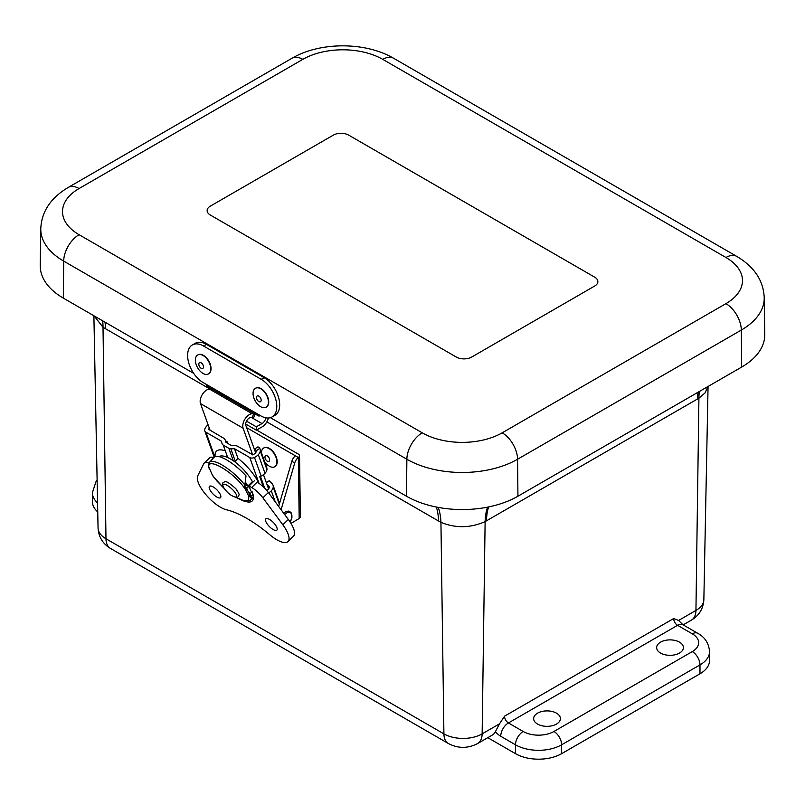 <?xml version="1.0" encoding="UTF-8"?>
<svg xmlns="http://www.w3.org/2000/svg" width="805" height="805" viewBox="0 0 805 805"><rect width="100%" height="100%" fill="white"/><g stroke="black" fill="none" stroke-linecap="round" stroke-linejoin="round"><path stroke-width="1.21" d="M537.569 713.16A13.383 7.728 180 0 1 552.109 711.479A13.383 7.728 180 0 1 560.401 718.573A13.383 7.728 180 0 1 547.028 726.341A13.383 7.728 180 0 1 533.645 718.573A13.383 7.728 180 0 1 537.569 713.16M660.563 642.149A13.383 7.728 180 0 1 675.103 640.458A13.383 7.728 180 0 1 683.405 647.562A13.383 7.728 180 0 1 670.022 655.33A13.383 7.728 180 0 1 656.649 647.562A13.383 7.728 180 0 1 660.563 642.149M487.568 507.14A65.235 38.147 -119.4 0 0 485.123 521.6L482.145 733.868L499.502 723.846L495.407 731.695A21.745 12.558 60 0 1 492.298 735.076L477.647 743.538A21.745 12.558 60 0 0 482.145 733.868A27.038 15.607 180 0 1 443.907 733.868A21.745 12.558 120 0 0 448.405 743.538C458.156 748.62 467.896 748.62 477.647 743.538M487.79 737.682L515.492 753.671A32.613 18.827 0 0 0 561.618 753.671L561.618 744.796L699.988 664.91A32.613 18.827 0 0 0 709.547 651.587C708.833 643.245 704.898 637.147 697.744 633.304L682.982 624.781A10.868 6.279 120 0 0 677.548 625.324L692.3 633.837A10.868 6.279 -60 0 1 697.744 633.304M495.407 731.695A16.352 9.439 -120 0 0 500.74 736.273L515.492 744.796A10.868 6.279 -60 0 1 523.18 731.483L508.428 722.96L677.548 625.324A5.484 3.16 -120 0 1 673.674 618.532L678.585 620.454L682.982 624.781M97.123 480.223L95.956 481.732L92.384 492.72L92.384 501.596A32.613 18.827 0 0 0 97.747 511.94M692.3 633.837A21.745 12.558 180 0 1 692.3 651.587A10.868 6.279 60 0 1 699.988 664.91L699.988 673.785A32.613 18.827 0 0 0 709.547 660.472L709.547 651.587M699.988 673.785L561.618 753.671M499.502 723.846L504.554 716.178A5.484 3.16 60 0 0 508.428 722.96A10.868 6.279 120 0 0 500.74 736.273M488.615 506.929A65.235 37.664 -120 0 0 486.502 520.815L697.543 398.968A151.823 86.236 120.8 0 0 698.921 398.163A65.235 37.171 59.4 0 1 699.344 391.502M683.163 624.881L691.445 620.102C699.183 615.453 703.318 608.61 703.862 599.574A27.038 15.607 180 0 1 695.943 610.432L698.921 398.163L704.989 393.001L707.998 386.511M438.212 507.402A65.235 38.489 -61.1 0 1 440.939 522.365C455.66 528.352 470.382 528.1 485.123 521.6A151.823 86.236 120.8 0 0 486.502 520.815M102.668 320.823A65.235 36.819 -58.9 0 1 103.01 327.263A158.937 90.281 -120.8 0 0 105.475 328.712L210.125 389.137M94.084 315.872L103.01 327.263L105.978 538.766A27.038 15.607 180 0 1 98.059 527.909C98.602 536.945 102.748 543.788 110.486 548.436A21.745 12.558 -60 0 1 105.978 538.766L443.907 733.868L440.939 522.365A158.937 90.281 -120.8 0 1 438.484 520.976A65.235 37.664 -60 0 0 436.35 507.039M741.677 367.06A78.799 45.493 0 0 0 764.75 334.518L764.227 297.739A78.276 45.191 0 0 1 741.304 330.07A21.745 12.558 -120 0 0 725.929 303.646L502.189 432.818A21.745 12.558 60 0 1 517.565 459.242L741.304 330.07L741.677 367.06L517.937 496.232L517.565 459.242A78.276 45.191 0 0 1 406.867 459.242A21.745 12.558 120 0 1 422.243 432.818L79.071 234.698A21.745 12.558 120 0 0 63.696 261.112L406.867 459.242L406.495 496.232A78.799 45.493 0 0 0 517.937 496.232M348.686 135.129L594.684 277.162A10.868 6.279 180 0 1 597.874 281.599A10.868 6.279 0 0 0 594.684 277.162L348.686 135.129A10.868 6.279 0 0 0 333.31 135.129A10.868 6.279 180 0 1 348.686 135.129M594.684 286.037A10.868 6.279 0 0 0 597.874 281.599A10.868 6.279 180 0 1 594.684 286.037L471.69 357.048A10.868 6.279 180 0 1 456.314 357.048A10.868 6.279 0 0 0 471.69 357.048L594.684 286.037M456.314 357.048L210.316 215.026A10.868 6.279 180 0 1 207.127 210.588A10.868 6.279 0 0 0 210.316 215.026L456.314 357.048M210.316 206.15A10.868 6.279 0 0 0 207.127 210.588A10.868 6.279 180 0 1 210.316 206.15L333.31 135.129L210.316 206.15M79.071 234.698A56.531 32.643 180 0 1 79.071 188.531A21.745 12.558 -120 0 0 68.204 187.454C50.655 197.919 41.518 211.695 40.773 228.791L40.25 265.57A78.799 45.493 0 0 0 63.323 298.112L193.703 373.379M270.4 417.664L406.495 496.232M257.419 413.891L260.86 415.883A22.268 13.001 -119.4 0 0 271.979 416.99A22.268 13.001 -119.4 0 0 275.672 399.059A22.268 13.001 -119.4 0 0 261.223 379.316L203.544 346.009A22.268 13.001 -119.4 0 0 192.425 344.902A22.268 13.001 -119.4 0 0 188.722 362.834A22.268 13.001 -119.4 0 0 203.172 382.576L206.613 384.569A4.085 2.365 120 0 0 207.469 386.481L258.264 415.803A4.085 2.365 -60 0 1 257.419 413.891L206.613 384.569M192.425 344.902L195.313 343.272A22.268 13.001 60.6 0 1 206.432 344.379L264.121 377.686A22.268 13.001 60.6 0 1 278.57 397.429A22.268 13.001 60.6 0 1 274.867 415.36L271.979 416.99M268.447 417.996A9.569 5.524 -60 0 1 261.997 426.942L256.272 430.162L256.312 426.801L262.027 423.581A5.484 3.16 120 0 0 265.861 417.825M260.337 415.581L260.277 415.622A4.085 2.365 -60 0 1 258.264 415.803M256.272 430.162L245.676 424.044M256.312 426.801L246.501 421.146M208.545 373.842A10.868 6.349 -119.4 0 0 208.696 373.762A10.868 6.349 -119.4 0 0 208.887 361.173A10.868 6.349 -119.4 0 0 198.02 354.824A10.868 6.349 -119.4 0 0 197.869 354.914M207.298 374.345A10.868 6.349 -119.4 0 0 208.394 373.933A10.868 6.349 -119.4 0 0 208.576 361.344A10.868 6.349 -119.4 0 0 197.708 354.995A10.868 6.349 -119.4 0 0 197.054 366.708A10.868 6.349 -119.4 0 0 207.298 374.345M202.437 368.549A3.3 1.932 -119.4 0 0 202.186 363.689A3.3 1.932 -119.4 0 0 198.815 364.393A3.3 1.932 -119.4 0 0 202.437 368.549M266.234 407.149A10.868 6.349 -119.4 0 0 266.385 407.068A10.868 6.349 -119.4 0 0 268.135 398.133A10.868 6.349 -119.4 0 0 260.85 388.513A10.868 6.349 -119.4 0 0 255.708 388.131A10.868 6.349 -119.4 0 0 255.547 388.221M260.548 388.684A10.868 6.349 -119.4 0 0 255.396 388.302A10.868 6.349 -119.4 0 0 255.205 400.89A10.868 6.349 -119.4 0 0 266.073 407.239A10.868 6.349 -119.4 0 0 267.834 398.304A10.868 6.349 -119.4 0 0 260.548 388.684M258.777 396.09A3.3 1.932 -119.4 0 0 256.835 399.149A3.3 1.932 -119.4 0 0 260.88 401.313A3.3 1.932 -119.4 0 0 258.777 396.09M256.292 451.182L256.282 450.74A3.24 2.375 160.3 0 1 256.292 451.253A3.934 2.888 160.3 0 1 255.336 453.074A7.476 5.484 160.3 0 1 252.851 454.865L237.837 446.393A6.853 5.021 -19.7 0 0 234.507 445.588L231.568 445.608L226.004 442.398L225.279 440.265A6.853 5.021 -19.7 0 0 225.259 440.194A6.853 5.021 -19.7 0 0 223.388 438.051L208.626 429.327A7.476 5.484 160.3 0 1 209.31 428.18M214.19 457.21L204.752 430.856A4.417 3.24 160.3 0 0 205.949 432.245L221.204 441.049L222.12 443.746A4.106 3.009 160.3 0 0 222.13 443.786A4.106 3.009 160.3 0 0 223.247 445.074L228.811 448.284A4.106 3.009 160.3 0 0 230.814 448.767L234.527 448.737L249.781 457.552A4.417 3.24 160.3 0 0 254.481 457.441A11.592 8.503 160.3 0 0 258.325 454.674A8.04 5.897 160.3 0 0 260.267 450.951A7.356 5.394 160.3 0 0 260.065 449.019A7.356 5.394 160.3 0 0 259.784 448.405L259.15 447.61A6.853 1.509 -123.8 0 0 257.67 447.006L254.36 449.23A6.853 1.509 -123.8 0 1 255.819 449.844L256.282 450.74L259.784 448.405M204.752 430.856A4.417 3.24 160.3 0 1 204.883 428.813A11.592 8.503 160.3 0 1 207.479 425.312A8.04 5.897 160.3 0 1 208.093 424.788M263.436 486.995L259.703 476.57A4.417 3.24 -19.7 0 0 261.152 476.067A11.592 8.503 -19.7 0 0 265.006 473.3A8.04 5.897 -19.7 0 0 266.938 469.577A7.356 5.394 -19.7 0 0 266.747 467.645L260.065 449.019M234.527 448.737L237.958 458.337A44.466 27.279 -166.7 0 0 235.412 461.597L235.08 462.04M264.694 488.222L260.448 476.369M215.126 456.596A30.993 11.119 45.8 0 1 224.585 450.629M237.958 458.337A30.993 11.119 45.8 0 1 258.828 483.252A15.657 5.615 -134.2 0 1 268.357 492.509L288.321 519.477A23.858 8.563 -134.2 0 1 293.433 536.251L287.959 541.574A23.858 8.563 -134.2 0 0 282.847 524.8L288.321 519.477M226.96 457.21L226.748 456.666M251.653 482.376A23.114 8.292 45.8 0 1 251.985 483.111M269.252 487.347L268.729 485.898A3.24 2.375 160.3 0 1 269.152 486.562A3.24 2.375 160.3 0 1 269.242 487.417A3.934 2.888 160.3 0 1 268.296 489.239A7.476 5.484 160.3 0 1 266.757 490.487M268.659 492.922A11.592 8.503 -19.7 0 0 271.285 490.829A8.04 5.897 160.3 0 0 273.227 487.116A7.356 5.394 160.3 0 0 273.026 485.174A7.356 5.394 160.3 0 0 272.06 483.664L269.182 480.756L266.334 482.658M268.729 485.898L266.797 483.936M254.521 413.639A6.853 1.811 -161.2 0 1 253.635 413.73L252.176 413.75A9.247 5.333 120 0 0 244.982 419.023A9.247 5.333 120 0 0 243.12 428.21L252.69 454.906M255.618 452.752L245.867 425.533A5.132 2.968 -60 0 1 246.904 420.431A5.132 2.968 -60 0 1 250.898 417.503L252.368 417.483A6.853 1.811 18.8 0 0 254.008 416.899L255.014 413.931M210.095 430.373L200.505 403.607A9.247 5.333 -60 0 1 202.367 394.42A9.247 5.333 -60 0 1 209.562 389.147L211.031 389.127A6.853 1.811 -161.2 0 1 212.168 389.197M225.47 440.788L227.252 441.814L227.845 443.464M268.578 488.917L263.466 474.648M227.674 443.364L227.091 441.724M252.096 491.694L250.425 493.324L248.483 492.207M250.073 496.705A25.337 9.097 -134.2 0 0 250.425 493.324M245.123 484.53L247.829 486.099A25.337 9.097 -134.2 0 0 245.304 481.943M247.829 486.099L252.408 481.642A25.337 9.097 -134.2 0 0 235.161 462.1A25.337 9.097 -134.2 0 0 219.071 456.606M249.47 485.566L249.188 484.771M246.632 488.514L249.087 486.129M251.532 482.497A22.771 8.171 45.8 0 1 251.864 483.242M284.638 514.506A7.718 4.458 -60 0 1 284.698 514.445A7.718 4.458 -60 0 1 291.179 513.489A7.718 4.458 -60 0 1 290.092 522.012M244.78 485.888A26.193 7.688 42.5 0 1 246.733 488.675L245.626 489.883L244.69 486.451L246.018 475.876A27.903 8.191 -137.5 0 0 214.14 457.25A27.903 8.191 -137.5 0 0 214.019 457.401M245.082 485.324A27.903 8.191 -137.5 0 0 209.491 462.312L208.364 465.884L212.268 474.91L216.776 480.877L224.333 488.595M235.724 497.178L243.955 500.78L247.91 500.408L248.725 499.321L248.584 495.88L245.626 489.883C235.01 472.384 204.249 454.624 209.31 468.913M249.691 494.673A26.193 7.688 42.5 0 1 250.023 496.353L251.351 498.013L248.584 495.88L249.691 494.673L246.733 488.675M212.268 474.91L213.717 477.013M253.102 494.713L250.144 496.927M253.434 496.665L251.351 498.013A27.903 8.191 -137.5 0 1 250.617 500.056L247.417 501.475L243.392 500.921L235.452 497.138M209.441 488.756A7.889 2.838 -134.2 0 0 214.905 495.699A7.889 2.838 -134.2 0 0 220.52 497.631A7.889 2.838 -134.2 0 0 217.048 490.004A7.889 2.838 -134.2 0 0 209.511 486.321A7.889 2.838 -134.2 0 0 209.441 488.756M245.072 501.324A26.535 9.529 -134.2 0 0 252.247 500.921A26.535 9.529 -134.2 0 0 252.076 491.634L250.788 490.889L249.037 485.989L251.673 487.508L257.137 482.185M287.959 541.574A23.858 8.563 -134.2 0 1 269.896 534.832A79.695 28.608 -134.2 0 0 226.517 509.796A23.838 8.553 -134.2 0 1 205.748 494.491A23.838 8.553 -134.2 0 1 197.789 475.715L203.756 463.73A15.657 5.615 45.8 0 1 204.168 463.157A15.657 5.615 45.8 0 1 208.928 463.106M251.673 487.508A15.657 5.615 -134.2 0 1 262.893 497.832L282.847 524.8M265.731 521.258A7.909 2.838 -134.2 0 0 271.204 528.201A7.909 2.838 -134.2 0 0 276.84 530.143A7.909 2.838 -134.2 0 0 273.358 522.505A7.909 2.838 -134.2 0 0 265.811 518.812A7.909 2.838 -134.2 0 0 265.731 521.258M204.168 463.157L209.642 457.834A15.657 5.615 45.8 0 1 213.838 457.582M249.037 485.989L254.501 480.666M246.632 427.656L295.415 455.821A6.853 3.955 120 0 0 291.833 461.285L278.651 506.425M295.415 455.821L298.323 457.502A4.106 2.415 -0.8 0 0 299.53 455.771A4.106 2.415 -0.8 0 0 298.323 454.09L256.584 429.991M290.967 523.401L299.178 518.511A4.106 2.415 -0.8 0 0 300.386 516.77L299.53 455.771M299.178 518.511L298.323 457.502A6.853 3.955 120 0 0 294.741 462.966L281.086 509.716M274.908 466.648A10.868 6.178 -120.8 0 0 275.069 466.558A10.868 6.178 -120.8 0 0 276.578 458.015A10.868 6.178 -120.8 0 0 269.544 448.516A10.868 6.178 -120.8 0 0 263.939 447.882A10.868 6.178 -120.8 0 0 263.788 447.972M264.603 461.678A10.868 6.178 -120.8 0 0 274.757 466.739A10.868 6.178 -120.8 0 0 276.266 458.206A10.868 6.178 -120.8 0 0 269.242 448.697A10.868 6.178 -120.8 0 0 263.627 448.063A10.868 6.178 -120.8 0 0 261.504 453.034M267.3 455.892A3.3 1.882 -120.8 0 0 265.258 458.639A3.3 1.882 -120.8 0 0 269.303 461.084A3.3 1.882 -120.8 0 0 267.3 455.892M697.543 398.968A65.235 37.664 60 0 1 698.046 392.256M692.3 651.587L553.931 731.483A10.868 6.279 60 0 1 561.618 744.796A32.613 18.827 0 0 1 515.492 744.796L515.492 753.671M691.445 620.102A21.745 12.558 -120 0 0 695.943 610.432L678.585 620.454M92.384 492.72A32.613 18.827 0 0 0 97.566 502.904M553.931 731.483A21.745 12.558 180 0 1 523.18 731.483M673.674 618.532L504.554 716.178M266.837 421.88L438.484 520.976M104.992 322.161A65.235 37.664 -60 0 1 105.475 328.712M68.204 187.454L291.933 58.282C320.199 41.689 365.369 41.689 393.635 58.282L736.796 256.413A21.745 12.558 120 0 0 725.929 257.489A56.531 32.643 180 0 1 725.929 303.646M502.189 432.818A56.531 32.643 180 0 1 422.243 432.818M393.635 58.282A21.745 12.558 120 0 0 382.757 59.359L725.929 257.489M291.933 58.282A21.745 12.558 60 0 1 302.811 59.359A56.531 32.643 180 0 1 382.757 59.359M40.773 228.791A78.276 45.191 0 0 0 63.696 261.112L63.323 298.112M79.071 188.531L302.811 59.359M264.121 377.686L261.223 379.316M251.482 417.493L262.027 423.581M203.544 346.009L206.432 344.379M205.949 432.245L214.744 456.777M265.006 473.3L258.325 454.674M266.938 469.577L260.267 450.951M230.814 448.767L235.412 461.597M223.247 445.074L227.714 457.542M233.279 460.752L228.811 448.284M261.152 476.067L254.481 457.441M259.039 483.392L249.781 457.552M275.189 501.746L271.285 490.829M279.325 504.141L273.227 487.116M253.635 413.73L252.368 417.483M252.176 413.75L209.562 389.147M243.12 428.21L200.505 403.607M223.901 487.931C222.321 484.761 222.11 482.99 223.287 482.618C224.857 482.94 223.156 477.375 235.905 488.776C241.45 496.906 238.109 494.411 238.25 496.353C237.948 497.56 236.167 497.5 232.907 496.202L232.041 495.719C229.425 494.461 226.718 491.865 223.901 487.931A9.097 2.677 42.5 0 1 223.891 487.931A9.097 2.677 42.5 0 1 227.131 485.324A9.097 2.677 42.5 0 1 236.056 494.089A9.097 2.677 42.5 0 1 232.907 496.202L232.907 496.202A9.097 2.677 42.5 0 1 232.353 495.89M262.893 497.832L268.357 492.509M294.741 462.966L291.833 461.285M110.486 548.436L448.405 743.538M703.862 599.574L708.058 386.47M98.059 527.909L93.883 315.751M736.796 256.413C754.345 266.868 763.482 280.653 764.227 297.739M279.546 503.377L273.026 485.174M250.295 496.846L252.981 494.24M290.142 522.093L291.943 517.585L290.997 512.383L288.411 511.084L285.926 511.588L283.612 513.127M214.14 457.25L209.491 462.312M213.063 476.288L224.525 488.866M253.454 496.967L250.617 500.056"/></g></svg>
